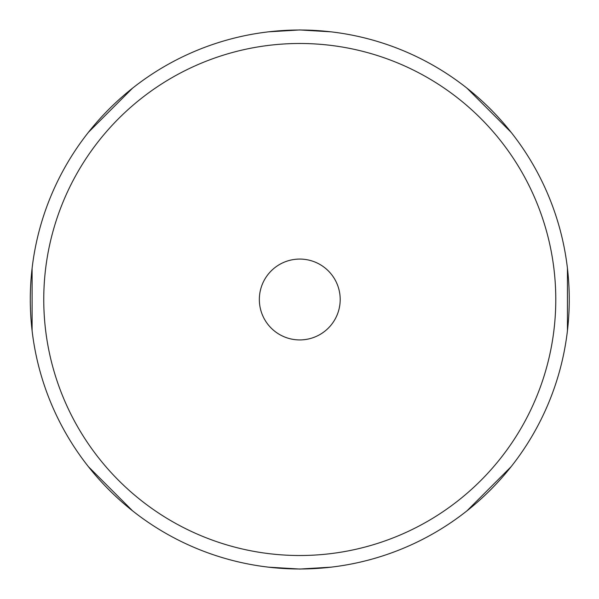 <?xml version="1.0" encoding="UTF-8"?>
<svg xmlns="http://www.w3.org/2000/svg" width="599" height="599" viewBox="0 0 599 599"><rect width="100%" height="100%" fill="white"/><g stroke="black" fill="none" stroke-linecap="round" stroke-linejoin="round"><path stroke-width="0.9" d="M299.77 259.075A40.425 40.425 0 0 0 259.345 299.5A40.425 40.425 0 0 0 299.77 339.925A40.425 40.425 0 0 0 340.195 299.5A40.425 40.425 0 0 0 299.77 259.075M299.77 43.487A256.013 256.013 0 0 1 555.782 299.5A256.013 256.013 0 0 1 299.77 555.513A256.013 256.013 0 0 1 43.757 299.5A256.013 256.013 0 0 1 299.77 43.487M299.77 30.017A269.483 269.483 0 0 1 569.252 299.5A269.483 269.483 0 0 1 299.77 568.983A269.483 269.483 0 0 1 30.287 299.5A269.483 269.483 0 0 1 299.77 30.017M331 31.829L299.77 29.95L268.547 31.829M132.581 88.15L88.42 132.312M32.099 268.27L32.099 330.723M88.42 466.688L132.581 510.85M268.539 567.171L299.77 569.05L330.992 567.171M466.958 510.85L511.119 466.688M567.44 330.73L567.44 268.277M511.119 132.312L466.958 88.15"/></g></svg>
